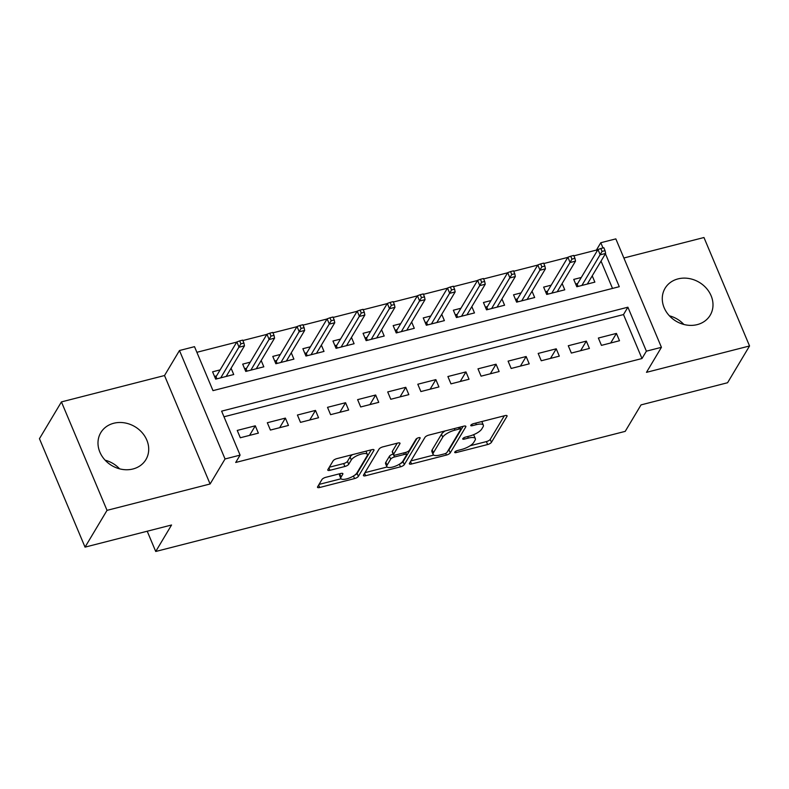 <?xml version="1.0" encoding="UTF-8"?>
<svg xmlns="http://www.w3.org/2000/svg" width="789" height="789" viewBox="0 0 789 789"><rect width="100%" height="100%" fill="white"/><g stroke="black" fill="none" stroke-linecap="round" stroke-linejoin="round"><path stroke-width="1.18" d="M454.78 452.077A2.318 0.769 157.2 0 0 454.711 452.442A2.318 0.769 157.2 0 0 456.239 452.561L487.632 444.532A3.304 1.095 157.2 0 0 491.448 442.323L506.982 416.336A3.304 1.095 157.2 0 0 507.08 415.803A3.304 1.095 157.2 0 0 504.891 415.645L473.508 423.673A2.318 0.769 157.2 0 0 470.836 425.212A2.318 0.769 157.2 0 0 470.767 425.577A2.318 0.769 157.2 0 0 472.295 425.695L476.359 424.66A10.582 3.501 157.2 0 1 483.351 425.172A10.582 3.501 157.2 0 1 483.046 426.859L481.754 429.029A10.582 3.501 157.2 0 1 469.544 436.061L465.48 437.106A2.318 0.769 157.2 0 0 462.808 438.645A2.318 0.769 157.2 0 0 462.739 439.009A2.318 0.769 157.2 0 0 464.267 439.128L468.331 438.092A10.582 3.501 157.2 0 1 475.323 438.605A10.582 3.501 157.2 0 1 475.017 440.292L473.725 442.461A10.582 3.501 157.2 0 1 461.516 449.493L457.452 450.539A2.318 0.769 157.2 0 0 454.78 452.077M105.134 460.194A26.274 22.625 -149.1 0 1 119.593 468.834M132.966 468.982A26.274 22.625 30.9 0 0 145.906 459.602A26.274 22.625 30.9 0 0 142.05 432.569A26.274 22.625 30.9 0 0 113.744 423.259A26.274 22.625 30.9 0 0 100.795 432.638A26.274 22.625 30.9 0 0 104.661 459.671A26.274 22.625 30.9 0 0 132.966 468.982M669.407 315.817A26.274 22.625 -149.1 0 1 683.866 324.466M697.239 324.614A26.274 22.625 30.9 0 0 710.189 315.235A26.274 22.625 30.9 0 0 706.333 288.202A26.274 22.625 30.9 0 0 678.027 278.892A26.274 22.625 30.9 0 0 665.078 288.271A26.274 22.625 30.9 0 0 668.934 315.294A26.274 22.625 30.9 0 0 697.239 324.614M325.778 477.315A3.304 1.095 157.2 0 0 321.961 479.515L317.602 486.803A3.304 1.095 157.2 0 0 317.503 487.336A3.304 1.095 157.2 0 0 319.693 487.494L354.547 478.578A3.304 1.095 157.2 0 0 358.364 476.378L373.907 450.381A3.304 1.095 157.2 0 0 373.996 449.858A3.304 1.095 157.2 0 0 371.816 449.691L336.952 458.606A3.304 1.095 157.2 0 0 333.136 460.806L327.869 469.623A3.304 1.095 157.2 0 0 327.78 470.145A3.304 1.095 157.2 0 0 329.96 470.303L344.882 466.486A3.304 1.095 157.2 0 0 348.699 464.287L351.312 459.918A8.847 2.919 157.2 0 1 359.814 454.543A8.847 2.919 157.2 0 1 367.368 454.474A8.847 2.919 157.2 0 1 367.112 455.874L356.884 472.996A8.847 2.919 157.2 0 1 348.383 478.371A8.847 2.919 157.2 0 1 340.828 478.44A8.847 2.919 157.2 0 1 341.085 477.039L342.781 474.179A3.304 1.095 157.2 0 0 342.88 473.656A3.304 1.095 157.2 0 0 340.69 473.499L325.778 477.315M85.034 547.132L39.45 438.684L61.434 401.907L107.028 510.355L85.034 547.132L171.558 525.001L155.729 551.481L625.213 431.366L641.043 404.885L727.566 382.744L749.55 345.967L646.477 372.339L661.429 347.318L646.378 351.174L641.98 358.531L235.704 462.472L240.093 455.115L225.052 458.971L179.468 350.523L194.508 346.667L212.991 390.634L619.276 286.693L605.429 253.752M107.028 510.355L210.101 483.982L225.052 458.971M409.471 463.301A3.304 1.095 157.2 0 0 409.373 463.824A3.304 1.095 157.2 0 0 411.562 463.991L446.416 455.075A3.304 1.095 157.2 0 0 450.233 452.866L465.776 426.879A3.304 1.095 157.2 0 0 465.865 426.346A3.304 1.095 157.2 0 0 463.685 426.188L428.831 435.104A3.304 1.095 157.2 0 0 425.005 437.303L409.471 463.301M400.487 466.822L365.623 475.737A3.304 1.095 157.2 0 1 363.443 475.58A3.304 1.095 157.2 0 1 363.532 475.057L379.075 449.059A3.304 1.095 157.2 0 1 382.892 446.86L397.814 443.043A3.304 1.095 157.2 0 1 399.993 443.201A3.304 1.095 157.2 0 1 399.905 443.724L393.603 454.267A3.304 1.095 157.2 0 0 393.504 454.799A3.304 1.095 157.2 0 0 395.693 454.957L405.585 452.432A3.304 1.095 157.2 0 0 409.402 450.223L415.961 439.256A2.318 0.769 157.2 0 1 418.19 437.846A2.318 0.769 157.2 0 1 420.162 437.826A2.318 0.769 157.2 0 1 420.103 438.191L404.303 464.622A3.304 1.095 157.2 0 1 400.487 466.822L399.382 464.208M749.55 345.967L703.966 237.519L623.882 258.003M220.141 369.883L212.586 371.816L215.673 379.144L233.722 374.519L231.088 368.236M250.231 362.181L242.687 364.114L245.764 371.441L263.822 366.816L261.179 360.534M280.332 354.478L272.777 356.411L275.854 363.739L293.912 359.123L291.269 352.841M310.422 346.785L302.877 348.708L305.954 356.036L324.013 351.421L321.37 345.138M340.523 339.083L332.968 341.016L336.045 348.343L354.103 343.718L351.46 337.436M370.613 331.38L363.058 333.313L366.145 340.641L384.204 336.025L381.56 329.733M400.713 323.677L393.159 325.61L396.236 332.938L414.294 328.323L411.651 322.04M430.804 315.985L423.249 317.918L426.336 325.246L444.394 320.62L441.751 314.338M460.904 308.282L453.35 310.215L456.427 317.543L474.485 312.927L471.842 306.635M490.995 300.579L483.44 302.512L486.527 309.84L504.575 305.225L501.942 298.942M521.095 292.887L513.54 294.82L516.617 302.148L534.676 297.522L532.033 291.24M551.186 285.184L543.631 287.117L546.708 294.445L564.766 289.819L562.123 283.537M601.445 345.365L619.503 340.74L616.426 333.412L598.368 338.037L601.445 345.365M571.354 353.068L589.413 348.442L586.335 341.114L568.277 345.74L571.354 353.068M541.264 360.76L559.312 356.145L556.235 348.817L538.177 353.433L541.264 360.76M511.164 368.463L529.222 363.847L526.145 356.52L508.086 361.135L511.164 368.463M481.073 376.166L499.131 371.54L496.044 364.212L477.986 368.838L481.073 376.166M450.973 383.858L469.031 379.243L465.954 371.915L447.896 376.531L450.973 383.858M420.882 391.561L438.94 386.945L435.853 379.617L417.795 384.233L420.882 391.561M390.782 399.264L408.84 394.638L405.763 387.31L387.705 391.936L390.782 399.264M360.691 406.956L378.75 402.341L375.663 395.013L357.614 399.638L360.691 406.956M330.591 414.659L348.649 410.043L345.572 402.715L327.514 407.331L330.591 414.659M300.501 422.362L318.559 417.736L315.482 410.408L297.423 415.034L300.501 422.362M270.41 430.064L288.458 425.439L285.381 418.111L267.323 422.736L270.41 430.064M641.98 358.531L623.497 314.564L223.977 416.779M255.291 425.813L237.233 430.429L240.31 437.757L258.368 433.141L255.291 425.813L249.561 435.39M596.918 251.326L596.395 250.083L573.909 255.833M567.794 257.401L543.808 263.536M537.694 265.094L513.718 271.238M507.603 272.797L483.618 278.931M477.513 280.499L453.527 286.634M447.412 288.202L423.437 294.336M417.322 295.895L393.336 302.029M387.221 303.597L363.246 309.732M357.131 311.3L333.145 317.434M327.031 318.993L303.055 325.127M296.94 326.695L272.955 332.83M266.84 334.398L242.864 340.532M236.749 342.101L196.875 352.298M612.511 288.419L601.031 261.11M581.276 277.481L573.731 279.414L576.808 286.742L594.867 282.127L592.223 275.844M147.218 531.224L155.729 551.481M210.101 483.982L164.516 375.534L61.434 401.907M164.516 375.534L179.468 350.523M596.395 250.083L600.794 242.726L615.834 238.88L661.429 347.318M646.378 351.174L627.896 307.207L221.62 411.148L240.093 455.115M602.983 247.943L600.794 242.726M623.497 314.564L627.896 307.207M616.426 333.412L610.696 342.998M586.335 341.114L580.605 350.701M556.235 348.817L550.505 358.393M526.145 356.52L520.415 366.096M496.044 364.212L490.324 373.799M465.954 371.915L460.224 381.491M435.853 379.617L430.133 389.194M405.763 387.31L400.033 396.897M375.663 395.013L369.942 404.599M345.572 402.715L339.842 412.292M315.482 410.408L309.752 419.995M285.381 418.111L279.651 427.697M475.323 438.605L474.09 435.676A10.582 3.501 157.2 0 0 473.163 434.867M483.351 425.172L482.118 422.243A10.582 3.501 157.2 0 0 481.546 421.612M470.096 445.765L486.399 441.593A3.304 1.095 157.2 0 0 490.216 439.394L504.319 415.793M447.866 450.973A3.304 1.095 157.2 0 0 449 449.937L463.113 426.336M410.901 460.914L433.674 455.085M444.375 453.882A2.318 0.769 157.2 0 0 447.047 452.344L460.687 429.522A2.318 0.769 157.2 0 0 460.756 429.157A2.318 0.769 157.2 0 0 459.228 429.038L454.947 430.133A10.582 3.501 157.2 0 0 442.728 437.175L433.408 452.778A10.582 3.501 157.2 0 0 433.102 454.454A10.582 3.501 157.2 0 0 440.094 454.977L444.375 453.882M445.124 430.932A10.582 3.501 157.2 0 0 441.495 434.246L442.728 437.175M433.102 454.454L431.869 451.525A10.582 3.501 157.2 0 1 432.175 449.838L441.495 434.246M387.093 466.999L364.962 472.66M397.242 443.181L392.37 451.338A3.304 1.095 157.2 0 0 392.271 451.87L393.504 454.799M417.006 438.378L403.071 461.693L404.303 464.622M387.064 465.214A8.847 2.919 157.2 0 0 386.807 466.615A8.847 2.919 157.2 0 0 394.362 466.546A8.847 2.919 157.2 0 0 402.863 461.171L406.463 455.135A3.304 1.095 157.2 0 0 406.562 454.612A3.304 1.095 157.2 0 0 404.372 454.454L394.48 456.979A3.304 1.095 157.2 0 0 390.663 459.178L387.064 465.214L385.831 462.285A8.847 2.919 157.2 0 0 385.574 463.685L386.807 466.615M393.198 454.06A3.304 1.095 157.2 0 0 389.431 456.249L390.663 459.178M385.831 462.285L389.431 456.249M400.526 463.459A3.304 1.095 157.2 0 0 403.071 461.693M340.828 478.44L339.595 475.511A8.847 2.919 157.2 0 1 339.852 474.1L340.128 473.637M367.368 454.474L366.135 451.545A8.847 2.919 157.2 0 0 365.899 451.2M352.515 454.632A8.847 2.919 157.2 0 0 350.079 456.989L351.312 459.918M329.299 467.226L343.649 463.557A3.304 1.095 157.2 0 0 347.466 461.358L350.079 456.989M354.725 475.156A3.304 1.095 157.2 0 0 357.131 473.449L371.244 449.838M319.032 484.416L341.065 478.775M575.664 284.03L577.676 283.517M605.064 250.655L603.832 247.726L600.823 248.496L602.056 251.425L605.064 250.655L605.617 253.437L600.202 254.817L597.983 249.541L577.183 284.346L578.051 286.427M602.056 251.425L581.897 285.44M605.617 253.437L587.312 284.06M597.983 249.541L600.823 248.496M575.714 284.148L577.183 284.346M545.574 291.733L547.576 291.22M574.964 258.358L573.731 255.429L570.723 256.198L571.956 259.127L574.964 258.358L575.516 261.139L570.102 262.52L567.883 257.244L547.083 292.038L547.961 294.119M571.956 259.127L551.797 293.143M575.516 261.139L557.221 291.752M567.883 257.244L570.723 256.198M545.623 291.841L547.083 292.038M515.473 299.425L517.485 298.913M544.874 266.061L543.641 263.122L540.633 263.901L541.865 266.83L544.874 266.061L545.426 268.832L540.011 270.223L537.792 264.946L516.992 299.741L517.87 301.822M541.865 266.83L521.707 300.846M545.426 268.832L527.121 299.455M537.792 264.946L540.633 263.901M515.523 299.544L516.992 299.741M485.383 307.128L487.385 306.615M514.773 273.753L513.54 270.824L510.532 271.594L511.765 274.523L514.773 273.753L515.325 276.535L509.911 277.915L507.692 272.649L486.892 307.444L487.77 309.525M511.765 274.523L491.606 308.538M515.325 276.535L497.031 307.158M507.692 272.649L510.532 271.594M485.432 307.246L486.892 307.444M455.283 314.831L457.295 314.318M484.683 281.456L483.45 278.527L480.442 279.296L481.675 282.225L484.683 281.456L485.235 284.237L479.82 285.618L477.601 280.342L456.801 315.136L457.679 317.227M481.675 282.225L461.516 316.241M485.235 284.237L466.93 314.85M477.601 280.342L480.442 279.296M455.332 314.939L456.801 315.136M425.192 322.523L427.204 322.011M454.582 289.159L453.359 286.229L450.341 286.999L451.574 289.928L454.582 289.159L455.145 291.93L449.72 293.321L447.501 288.044L426.701 322.839L427.579 324.92M451.574 289.928L431.415 323.944M455.145 291.93L436.84 322.553M447.501 288.044L450.341 286.999M425.241 322.642L426.701 322.839M395.102 330.226L397.104 329.713M424.492 296.851L423.259 293.922L420.251 294.692L421.484 297.631L424.492 296.851L425.044 299.633L419.63 301.023L417.411 295.747L396.611 330.542L397.488 332.623M421.484 297.631L401.325 331.636M425.044 299.633L406.739 330.256M417.411 295.747L420.251 294.692M395.141 330.344L396.611 330.542M365.001 337.929L367.013 337.416M394.401 304.554L393.169 301.625L390.161 302.394L391.383 305.323L394.401 304.554L394.954 307.335L389.529 308.716L387.32 303.44L366.52 338.244L367.388 340.325M391.383 305.323L371.234 339.339M394.954 307.335L376.649 337.958M387.32 303.44L390.161 302.394M365.051 338.047L366.52 338.244M334.911 345.631L336.913 345.118M364.301 312.257L363.068 309.327L360.06 310.097L361.293 313.026L364.301 312.257L364.853 315.028L359.439 316.419L357.22 311.142L336.42 345.937L337.298 348.018M361.293 313.026L341.134 347.042M364.853 315.028L346.549 345.651M357.22 311.142L360.06 310.097M334.96 345.74L336.42 345.937M304.81 353.324L306.822 352.811M334.211 319.959L332.978 317.02L329.97 317.789L331.202 320.728L334.211 319.959L334.763 322.731L329.348 324.121L327.129 318.845L306.329 353.64L307.197 355.721M331.202 320.728L311.044 354.734M334.763 322.731L316.458 353.354M327.129 318.845L329.97 317.789M304.86 353.442L306.329 353.64M274.72 361.027L276.722 360.514M304.11 327.652L302.877 324.723L299.869 325.492L301.102 328.421L304.11 327.652L304.662 330.433L299.248 331.814L297.029 326.538L276.229 361.342L277.107 363.423M301.102 328.421L280.943 362.437M304.662 330.433L286.358 361.056M297.029 326.538L299.869 325.492M274.769 361.145L276.229 361.342M244.62 368.729L246.632 368.216M274.02 335.355L272.787 332.425L269.779 333.195L271.012 336.124L274.02 335.355L274.572 338.136L269.157 339.517L266.938 334.24L246.138 369.035L247.016 371.116M271.012 336.124L250.853 370.14M274.572 338.136L256.267 368.749M266.938 334.24L269.779 333.195M244.669 368.838L246.138 369.035M214.529 376.422L216.531 375.909M243.919 343.057L242.687 340.118L239.678 340.897L240.911 343.826L243.919 343.057L244.472 345.829L239.057 347.219L236.838 341.943L216.038 376.738L216.916 378.819M240.911 343.826L220.752 377.842M244.472 345.829L226.177 376.452M236.838 341.943L239.678 340.897M214.578 376.54L216.038 376.738M455.697 451.269L456.239 452.561M471.753 424.413L472.295 425.695M463.725 437.836L464.267 439.128M467.68 436.544L468.331 438.092M475.708 423.111L476.359 424.66M506.637 415.507L506.982 416.336M490.216 439.394L491.448 442.323M486.399 441.593L487.632 444.532M465.431 426.05L465.776 426.879M449 449.937L450.233 452.866M445.706 453.379L446.416 455.075M410.527 461.535L411.562 463.991M458.577 427.49L459.228 429.038M454.296 428.585L454.947 430.133M432.175 449.838L433.408 452.778M364.597 473.282L365.623 475.737M399.55 442.905L399.905 443.724M392.37 451.338L393.603 454.267M419.856 437.619L420.103 438.191M403.721 452.906L404.372 454.454M393.632 454.957L394.48 456.979M342.436 473.361L342.781 474.179M339.852 474.1L341.085 477.039M347.466 461.358L348.699 464.287M343.649 463.557L344.882 466.486M328.934 467.847L329.96 470.303M373.562 449.552L373.907 450.381M357.131 473.449L358.364 476.378M353.462 476.004L354.547 478.578M318.657 485.038L319.693 487.494M459.918 427.155L460.756 429.157M405.635 452.413L406.562 454.612"/></g></svg>
